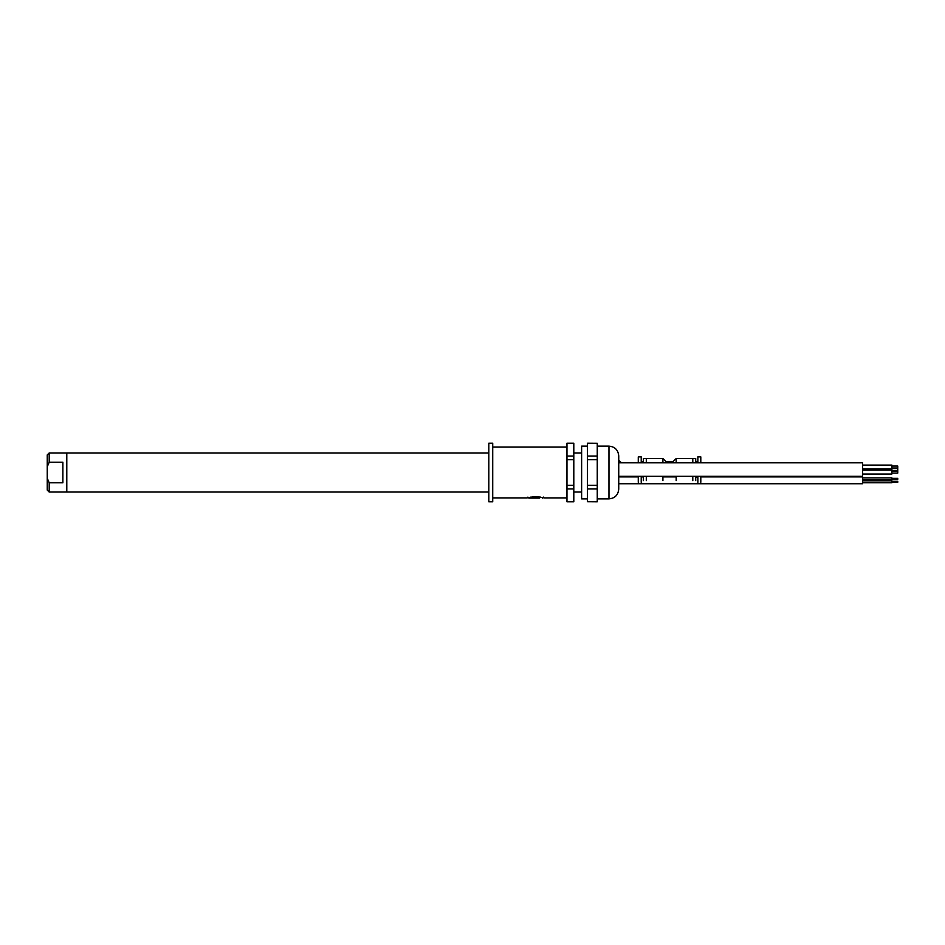 <?xml version="1.0" encoding="UTF-8"?>
<svg xmlns="http://www.w3.org/2000/svg" width="945" height="945" viewBox="0 0 945 945"><rect width="100%" height="100%" fill="white"/><g stroke="black" fill="none" stroke-linecap="round" stroke-linejoin="round"><path stroke-width="1.42" d="M527.026 497.873L535.709 496.727L544.497 497.897L566.965 497.897M544.202 497.826L543.375 497.625M488.813 501.807L488.813 443.193L492.723 443.193L492.723 501.807L488.813 501.807M492.723 497.897L526.908 497.897M488.813 452.962L66.788 452.962L66.788 492.038L49.199 492.038L49.199 482.789L62.878 482.789L62.878 462.211L49.199 462.211L47.25 466.724L47.25 490.089L49.199 492.038M488.813 492.038L66.788 492.038L66.788 452.962L49.199 452.962L49.199 462.211M49.199 452.962L47.25 454.911L47.25 466.724M47.25 478.276L49.199 482.789M566.965 459.731L573.804 459.731L573.804 501.807L566.965 501.807L566.965 443.193L573.804 443.193L573.804 456.045L566.965 456.045M597.252 443.264L587.483 443.193L597.252 443.264L597.252 456.045L587.483 456.045L587.483 443.264M597.252 501.736L587.483 501.736L597.252 501.807L597.252 456.045M573.804 443.264L566.965 443.264M573.804 485.269L566.965 485.269M597.252 485.269L587.483 485.269L587.483 456.045M597.252 459.731L587.483 459.731M587.483 501.736L587.483 485.269M587.483 446.123L581.624 446.123L581.624 498.877L587.483 498.877M573.804 492.038L581.624 492.038M573.804 459.731L573.804 456.045M573.804 488.955L566.965 488.955M573.804 501.736L566.965 501.736M597.252 488.955L587.483 488.955M618.739 489.108L618.739 455.892C618.16 449.962 614.911 446.702 608.97 446.123L608.97 498.877C614.911 498.298 618.16 495.038 618.739 489.108M597.252 498.877L608.97 498.877M539.619 498.098L528.869 498.098L527.889 497.117M539.229 496.928L532.189 496.928M891.891 482.269L897.75 482.269L897.75 481.288L891.891 481.288M618.739 483.734L862.584 483.734L862.584 476.894L700.8 476.894M862.584 479.824L891.891 479.824L891.891 477.875L862.584 477.875M862.584 482.753L891.891 482.753L891.891 480.804L862.584 480.804M891.891 479.339L897.75 479.339L897.75 478.359L891.891 478.359M891.891 470.551L897.75 470.551L897.75 468.59L891.891 468.59M618.739 476.315L862.584 476.315L862.584 462.826L618.739 462.826M862.584 474.059L891.891 474.059L891.891 465.082L862.584 465.082M862.584 470.149L891.891 470.149M891.891 473.079L897.75 473.079L897.75 471.13L891.891 471.13M891.891 468.011L897.75 468.011L897.75 466.05L891.891 466.05M697.871 462.826L697.871 456.872L700.8 456.872L700.8 462.826M700.8 476.315L700.8 482.269M697.871 476.315L697.871 482.269M666.119 462.826L666.119 461.751L662.906 458.526L662.906 462.826M662.906 480.603L662.906 476.315M646.297 480.627L646.297 476.315M646.297 462.826L646.297 458.514L662.906 458.526M643.368 480.627L643.368 476.315M643.368 462.826L643.368 458.514L646.297 458.514M638.277 462.826L638.277 456.872L641.218 456.872L641.218 462.826M641.218 476.315L641.218 482.269M638.277 476.315L638.277 482.269M695.721 477.39L697.871 477.39M695.721 480.627L695.721 476.315M695.721 462.826L695.721 458.514L692.791 458.514L692.791 462.826M692.791 480.627L692.791 476.315M676.183 480.603L676.183 476.315M676.183 462.826L676.183 458.526L692.791 458.526M672.958 462.826L672.958 461.751L676.183 458.526M540.717 497.117L530.7 497.117M492.723 447.103L566.965 447.103M621.562 462.826L618.739 460.321M573.804 452.962L581.624 452.962M597.252 446.123L608.97 446.123M543.517 497.117L542.548 498.098M676.183 476.894L662.906 476.894M643.368 476.894L641.218 476.894M638.277 476.894L618.739 476.894M862.584 468.98L891.891 468.98M641.218 461.751L643.368 461.751M695.721 461.751L697.871 461.751M666.119 461.751L672.958 461.751"/></g></svg>
